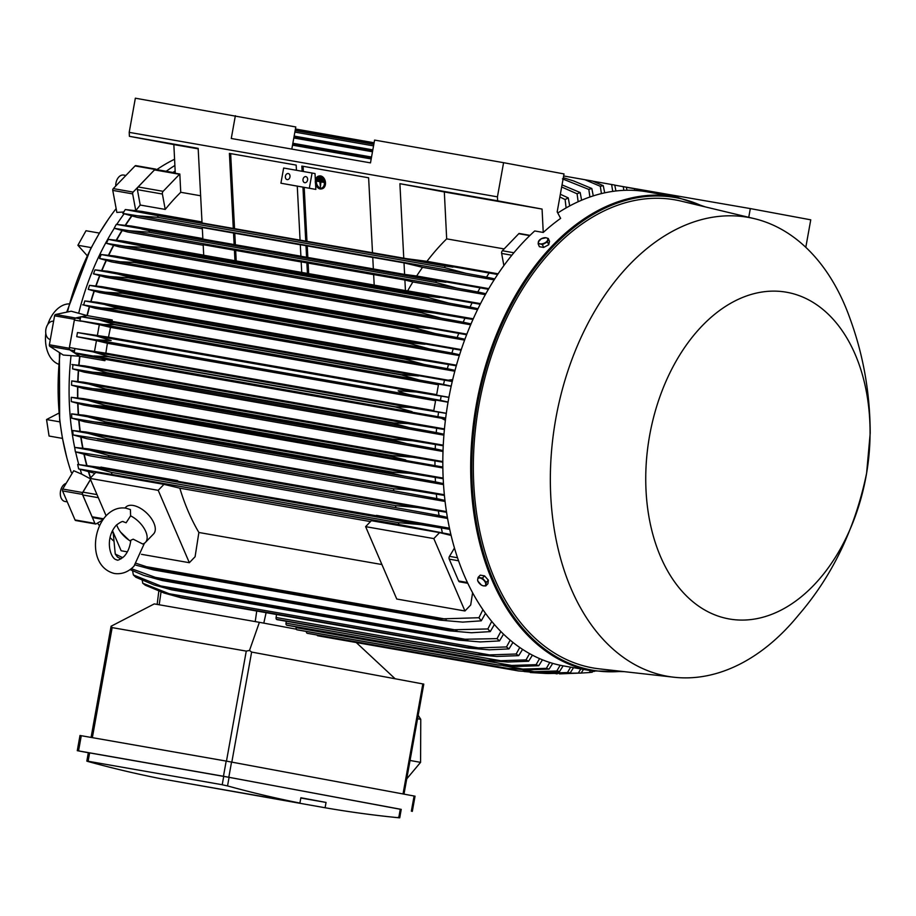 <?xml version="1.0" encoding="UTF-8"?>
<svg xmlns="http://www.w3.org/2000/svg" width="916" height="916" viewBox="0 0 916 916"><rect width="100%" height="100%" fill="white"/><g stroke="black" fill="none" stroke-linecap="round" stroke-linejoin="round"><path stroke-width="1.37" d="M133.198 539.18L130.816 540.234C129.969 547.15 127.69 552.577 123.992 556.527C119.778 559.71 117.397 560.821 116.847 559.836C110.367 559.355 104.103 538.803 116.355 525.143C120.523 521.971 122.904 520.872 123.5 521.834L126.133 522.761L130.599 515.845A19.282 10.271 43.9 0 1 144.613 529.219A19.282 10.271 43.9 0 1 145.438 542.386A19.282 10.271 43.9 0 1 142.701 543.99L133.198 539.18M130.702 541.23A19.282 10.271 43.9 0 1 128.927 540.108A19.282 10.271 43.9 0 1 120.569 532.059A19.282 10.271 43.9 0 1 116.676 524.811M130.599 515.845L130.427 509.571L125.893 508.162C118.748 507.109 112.233 509.559 106.348 515.513C91.188 531.372 90.112 567.439 114.454 573.508C121.828 574.481 128.343 572.031 133.999 566.157L144.453 543.199M124.977 508.025L125.79 507.178A19.282 10.271 43.9 0 1 133.198 505.472A19.282 10.271 43.9 0 1 150.968 517.952A19.282 10.271 43.9 0 1 153.59 533.925L145.438 542.386M189.349 562.71L158.216 490.335L163.964 484.358L179.822 488.182A218.317 144.946 99.9 0 0 198.875 532.482L195.097 556.733L189.349 562.71L141.511 554.329M106.107 515.777L90.02 478.392L158.216 490.335M127.347 551.844L121.152 550.768L112.531 530.73M179.822 488.182L370.511 521.582M381.915 564.542L198.875 532.482M472.599 592.789L470.698 604.995L464.95 610.972L396.754 599.03L365.621 526.654L371.369 520.677L439.565 532.62L451.096 535.413M464.95 610.972L433.818 538.597L439.565 532.62M365.621 526.654L433.818 538.597M454.45 548.043L449.493 556.344A2.313 1.534 99.9 0 0 449.229 559.138L458.63 580.973A2.313 1.534 99.9 0 0 459.58 581.843L467.778 583.274M90.02 478.392L95.768 472.416L163.964 484.358M90.512 479.537L82.967 492.155A2.313 1.534 99.9 0 0 82.715 494.949L98.321 497.686M103.142 519.418L93.066 517.654A2.313 1.534 99.9 0 1 92.104 516.784L82.715 494.949M80.734 316.867L75.478 317.978A1.546 1.019 -80.1 0 0 74.471 319.306L69.261 348.252A1.546 1.019 -80.1 0 0 69.742 349.866L79.669 356.267A218.706 145.209 99.9 0 0 78.765 365.209M78.329 370.602A218.706 145.209 99.9 0 0 77.746 381.491M77.585 386.976A218.706 145.209 99.9 0 0 77.574 397.922M77.711 403.509A218.706 145.209 99.9 0 0 78.284 414.501M78.742 420.226A218.706 145.209 99.9 0 0 79.955 431.264M80.78 437.138A218.706 145.209 99.9 0 0 82.692 448.199M83.951 454.279A218.706 145.209 99.9 0 0 86.642 465.351M88.428 471.694A218.706 145.209 99.9 0 0 90.398 477.992M90.478 479.446L82.612 492.533L62.723 489.041A1.546 1.019 99.9 0 0 62.551 490.907L75.043 519.945A1.546 1.019 99.9 0 0 75.684 520.517L95.573 523.998A1.546 1.019 -80.1 0 1 94.932 523.425L75.043 519.945M94.932 523.425L82.44 494.388A1.546 1.019 -80.1 0 1 82.612 492.533M102.718 520.025L96.1 523.895A1.546 1.019 -80.1 0 1 95.573 523.998M175.162 170.891A218.706 145.209 99.9 0 0 173.032 172.471M156.315 169.552L156.201 169.414A1.546 1.019 -80.1 0 0 155.731 169.117L135.843 165.624A1.546 1.019 99.9 0 0 135.053 165.945L113.263 188.593A1.546 1.019 99.9 0 0 112.771 190.402L116.859 212.42L123.74 211.997M135.476 210.623A218.706 145.209 99.9 0 1 135.717 210.314L132.66 193.883A1.546 1.019 -80.1 0 1 133.152 192.085L154.941 169.426A1.546 1.019 -80.1 0 1 155.731 169.117M131.583 215.913A218.706 145.209 99.9 0 0 125.217 225.29M121.908 230.534A218.706 145.209 99.9 0 0 116.275 240.175M113.447 245.385A218.706 145.209 99.9 0 0 108.466 255.255M106.038 260.442A218.706 145.209 99.9 0 0 101.676 270.518M99.592 275.693A218.706 145.209 99.9 0 0 95.791 285.941M94.027 291.116A218.706 145.209 99.9 0 0 90.787 301.501M89.299 306.711A218.706 145.209 99.9 0 0 86.997 315.551L81.409 316.73M80.7 317.016L75.879 318.047A2.313 1.534 99.9 0 0 74.368 320.039L69.421 347.53A2.313 1.534 99.9 0 0 70.143 349.935L74.562 350.714M81.89 316.764L87.249 315.619A218.317 144.946 -80.1 0 1 89.55 306.78M91.039 301.536A218.317 144.946 -80.1 0 1 94.279 291.185M96.066 285.964A218.317 144.946 -80.1 0 1 99.844 275.762M101.939 270.552A218.317 144.946 -80.1 0 1 106.302 260.51M108.752 255.289A218.317 144.946 -80.1 0 1 113.71 245.454M116.561 240.21A218.317 144.946 -80.1 0 1 122.194 230.603M125.526 225.325A218.317 144.946 -80.1 0 1 131.881 215.993M135.808 210.669A218.317 144.946 -80.1 0 1 140.217 205.047L137.4 189.658L162.395 194.032A2.313 1.534 -80.1 0 1 163.128 191.329L179.525 174.292A2.313 1.534 -80.1 0 1 179.822 174.029L175.277 173.239L173.845 144.591L129.408 136.324L129.202 132.362L135.35 98.195L295.788 126.958L291.815 149.09M175.265 172.872L155.697 169.437A2.313 1.534 99.9 0 0 154.518 169.907L138.133 186.956A2.313 1.534 99.9 0 0 137.4 189.658M173.468 172.551A218.317 144.946 -80.1 0 1 175.185 171.281M90.627 477.763A218.317 144.946 -80.1 0 1 88.749 471.774M86.94 465.385A218.317 144.946 -80.1 0 1 84.249 454.359M82.978 448.233A218.317 144.946 -80.1 0 1 81.066 437.218M80.23 431.287A218.317 144.946 -80.1 0 1 79.016 420.295M78.547 414.536A218.317 144.946 -80.1 0 1 77.974 403.578M77.826 397.945A218.317 144.946 -80.1 0 1 77.849 387.044M78.009 381.525A218.317 144.946 -80.1 0 1 78.581 370.671M79.016 365.244A218.317 144.946 -80.1 0 1 79.921 356.301L74.505 352.775M74.311 352.649L70.143 349.935M658.684 193.871L658.558 193.196L648.265 191.364M655.822 193.368L655.719 192.669M645.379 191.547L645.265 190.723L648.242 191.272L648.391 192.062M645.265 190.723L637.536 189.372M634.696 190.414L634.456 188.719L637.525 189.28L637.765 190.631M634.456 188.719L626.384 187.299M626.956 190.253L626.372 187.219L614.75 185.147M615.93 190.986L614.739 185.055L592.973 181.219M601.423 193.597L600.312 186.291A246.862 163.895 -80.1 0 1 603.255 185.673L592.595 181.07L563.638 175.964M374.106 142.77L295.421 128.996M600.312 186.291L584.797 179.673M295.204 130.209L373.888 143.995M373.82 144.373L295.135 130.599M294.872 132.099L373.545 145.873M563.329 177.727L573.668 180.956L591.816 188.49L593.282 195.898M589.904 197.02L588.816 189.417A246.862 163.895 -80.1 0 1 591.816 188.49M588.942 189.475L562.447 178.872M294.15 136.095L372.823 149.869M372.732 150.43L294.047 136.644M293.807 137.972L372.491 151.758M562.035 184.895L580.16 192.532L581.614 200.215M578.145 201.749L577.091 193.803A246.862 163.895 -80.1 0 1 580.16 192.532M577.091 193.803L561.657 186.99M292.857 143.274L371.541 157.048M371.404 157.815L292.719 144.03M292.513 145.152L371.198 158.937M560.352 194.261L568.275 197.913L569.695 205.928M566.111 207.921L565.115 199.551A246.862 163.895 -80.1 0 1 568.275 197.913M565.115 199.551L559.859 196.986M198.188 148.724L181.586 145.667L198.188 148.598M129.202 132.362L497.434 196.848L503.582 162.682L374.587 140.091L370.488 162.876L231.267 138.488L235.366 115.714M129.408 136.324L198.165 148.369L202.047 222.966L233.294 228.439L229.401 153.396L296.166 165.098L296.44 170.273M173.845 144.591L198.2 148.85M503.582 162.682L564.004 173.925L557.18 211.894L560.638 218.386A240.69 159.796 -80.1 0 0 543.245 232.458L542.066 209.077L497.64 200.81L497.434 196.848M447.477 192.314L466.061 195.623L447.5 192.211M476.457 197.398L495.041 200.696L476.48 197.284M557.26 211.401L557.386 212.283M603.255 185.673L604.709 192.841M612.724 191.398L611.625 184.482M623.819 190.356L623.269 186.635M79.669 356.267L63.284 355.053L49.853 346.374A1.546 1.019 99.9 0 1 49.372 344.771L54.582 315.814A1.546 1.019 99.9 0 1 55.59 314.486L71.173 311.211L86.997 315.551M59.425 352.557L59.643 420.1L62.471 438.398L49.063 436.039L46.544 419.539L58.887 413.127M87.169 255.667L77.894 245.27L86.001 230.74L99.409 233.088L90.466 249.083L66.708 312.15M97.462 523.093A212.146 140.846 99.9 0 0 99.523 525.75M110.138 537.646A212.146 140.846 99.9 0 0 113.538 540.898M72.169 473.32L71.562 472.507M60.09 352.992A212.146 140.846 99.9 0 0 66.731 457.336A212.146 140.846 99.9 0 0 71.288 472.45L72.536 472.713M116.149 208.596A212.146 140.846 99.9 0 0 108.466 219.073A212.146 140.846 99.9 0 0 67.475 311.99M174.578 159.247A212.146 140.846 99.9 0 0 156.785 169.632M50.323 339.504A9.263 6.149 -80.1 0 1 45.903 329.268A9.263 6.149 -80.1 0 1 53.54 321.276L53.597 321.276M68.918 303.883A30.858 20.484 99.9 0 0 47.792 324.459M45.8 333.39A30.858 20.484 99.9 0 0 58.361 364.133M59.952 421.887L46.544 419.539M77.894 245.27L91.302 247.618M124.107 213.829A215.237 142.896 99.9 0 0 116.767 224.397M114.26 228.313A215.237 142.896 99.9 0 0 78.707 313.135M115.748 186.017A9.263 6.149 -80.1 0 1 118.885 176.948A9.263 6.149 -80.1 0 1 123.603 175.059L125.893 175.46M174.887 165.464A215.237 142.896 99.9 0 0 166.208 171.281M112.084 531.692A215.237 142.896 99.9 0 0 113.16 532.998M80.219 469.427A215.237 142.896 99.9 0 0 81.719 474.156L73.715 470.732L62.723 489.041M67.269 501.865L64.956 501.464A9.263 6.149 -80.1 0 1 61.12 497.995A9.263 6.149 -80.1 0 1 66.135 483.362M71.036 355.774A215.237 142.896 99.9 0 0 74.826 448.279M75.616 451.909A215.237 142.896 99.9 0 0 78.776 464.515M135.717 210.314L134.48 210.508M81.719 474.156L90.741 478.999M316.993 635.017A1.924 1.282 99.9 0 0 317.806 635.796A1.924 1.282 99.9 0 0 317.818 635.796A1.924 1.282 99.9 0 0 317.829 635.796M563.157 665.84L559.562 671.485L536.673 672.184L518.685 670.981L534.154 671.714L556.836 670.981L560.157 665.245M559.562 671.485A246.862 163.895 -80.1 0 1 558.199 671.245A246.862 163.895 -80.1 0 1 556.836 670.981M522.727 669.711L534.154 671.714M524.147 671.52L543.532 673.26L567.485 672.562L570.634 667.157M573.542 667.672L570.267 672.791L546.509 673.5L530.318 672.527M570.267 672.791A246.862 163.895 -80.1 0 1 567.485 672.562M539.398 672.218L545.581 673.306M547.734 673.523L578.317 673.088L580.778 668.932M583.503 669.413L581.156 673.042A246.862 163.895 -80.1 0 1 578.317 673.088M581.156 673.042L559.436 673.867M555.268 673.535L557.123 673.855M579.759 673.157L589.354 672.539L590.499 670.638M592.995 671.073L592.24 672.218A246.862 163.895 -80.1 0 1 589.354 672.539M592.744 671.451L594.69 671.336M403.99 794.126L423.787 684.103L395.14 678.767L356.255 642.528M406.727 778.898L420.57 762.352L420.765 719.346L418.177 715.282M420.765 719.346L417.559 718.728M420.57 762.352L410.047 760.475M412.315 811.381L415.04 796.187L226.183 761.082L81.284 735.708L80.001 735.491L77.276 750.673L223.458 776.264L401.231 809.446M88.325 752.734L77.276 750.673M399.731 817.805L401.242 809.378L229.08 777.341L88.337 752.677L86.825 761.104M229.08 777.341L227.534 785.917A2314.366 1536.544 99.9 0 0 299.91 803.069L160.117 778.589A2314.366 1536.544 -80.1 0 1 87.753 761.436M299.91 803.069L300.872 797.756L326.05 802.439L325.088 807.752L185.353 783.008M398.208 817.702C400.315 817.919 400.2 817.816 397.876 817.415M325.088 807.752A2314.366 1536.544 99.9 0 0 398.746 817.759L400.292 809.194M326.05 802.439L300.826 798.019M88.279 761.574C86.23 761.013 86.379 760.944 88.703 761.356C86.379 760.944 86.23 761.013 88.279 761.574M221.718 784.646L227.958 786.031M89.619 752.895L88.108 761.242L222.222 784.726L223.722 776.379M246.267 651.104L112.153 627.609L111.088 626.235L154.266 603.907L259.388 622.319L249.507 650.44L246.267 651.104L226.47 761.127M395.14 678.767L251.625 652.066L249.507 650.44M296.269 629.178L263.797 623.132L266.109 612.667M259.388 622.319L263.797 623.132M104.928 360.675L101.516 358.465L105.088 359.324A218.317 144.946 99.9 0 0 104.928 360.675L79.921 356.301M94.463 351.664L96.455 340.626L107.412 343.271A218.317 144.946 99.9 0 0 105.878 353.164L74.86 348.549A246.862 163.895 99.9 0 0 74.299 352.706L82.875 355.202L101.516 358.465M74.86 348.549L93.169 351.881L108.638 356.542A253.423 168.246 99.9 0 0 108.615 356.782L93.936 355.935M445.68 418.062L74.299 352.706M412.085 411.65L395.575 407.048L108.615 356.782M395.575 407.048A253.423 168.246 -80.1 0 1 395.609 406.796L409.807 407.437L446.31 413.391M108.638 356.542L395.609 406.796M437.985 416.391A246.862 163.895 -80.1 0 1 438.546 412.246M93.249 351.904L414.135 408.101M97.336 335.703L99.317 324.665L110.527 327.367A218.317 144.946 99.9 0 0 108.512 337.168L77.471 332.554A246.862 163.895 99.9 0 0 77.093 334.615A246.862 163.895 99.9 0 0 76.738 336.676L96.455 340.626M87.249 315.619L112.244 319.993A218.317 144.946 99.9 0 0 111.924 321.321L80.78 316.684A246.862 163.895 99.9 0 0 79.864 320.772L99.317 324.665M77.471 332.554L96.466 336.012L111.168 340.534L95.699 339.79L76.738 336.676M107.412 343.271L435.569 400.739M433.795 410.597L105.878 353.164M448.061 402.204L435.695 400.04L433.703 411.078L446.321 413.288M95.699 339.79L415.452 395.792C407.162 394.338 401.391 392.666 398.139 390.788L416.127 392.002L448.92 397.395M448.084 402.032L440.413 400.361A246.862 163.895 -80.1 0 1 440.779 398.3A246.862 163.895 -80.1 0 1 441.157 396.25M440.413 400.361L415.452 395.792M96.466 336.012L416.127 392.002M96.535 336.023L415.944 391.968M110.527 327.367L438.443 384.789M436.669 394.647L108.512 337.168M451.176 386.277L438.569 384.067L436.577 395.117L448.943 397.281M100.359 320.257L114.431 324.413A253.423 168.246 99.9 0 0 114.386 324.653L103.268 324.493L79.864 320.772M80.78 316.684L452.252 381.525M114.386 324.653L401.345 374.907A253.423 168.246 -80.1 0 1 401.403 374.667L418.509 375.972M114.431 324.413L401.403 374.667M98.149 323.783L419.413 380.048L401.345 374.907M451.21 386.128L443.539 384.468A246.862 163.895 -80.1 0 1 444.455 380.38M443.539 384.468L419.413 380.048M100.577 320.291L418.314 375.938M108.294 320.84L112.244 319.993M200.627 195.772L180.738 192.291A218.317 144.946 99.9 0 0 165.224 209.421L140.217 205.047M165.224 209.421L162.395 194.032M180.738 192.291L179.822 174.029M302.12 171.269L301.856 166.094L368.621 177.784L372.514 252.827L403.773 258.301L399.903 183.692L497.64 200.81M303.368 171.487L303.104 166.311M315.539 183.681L315.837 189.406L280.926 183.211L283.651 168.029L315.024 173.559L315.379 180.578M309.333 188.192L312.07 173.01M303.036 179.25A3.092 2.313 100.5 0 1 305.864 176.616A3.092 2.313 100.5 0 1 307.581 180.051A3.092 2.313 100.5 0 1 304.742 182.685A3.092 2.313 100.5 0 1 303.036 179.25M285.414 176.17A3.092 2.313 100.5 0 1 288.254 173.536A3.092 2.313 100.5 0 1 289.96 176.971A3.092 2.313 100.5 0 1 287.12 179.605A3.092 2.313 100.5 0 1 285.414 176.17M280.926 183.211L297.265 186.143L300.07 240.129L233.294 228.439M315.837 189.406L297.265 186.131M234.542 228.599L230.649 153.625M372.514 252.77L300.07 240.129M305.749 241.126L302.944 187.127M306.986 241.297L304.192 187.356M399.903 183.692L444.329 191.959L446.676 238.858A218.317 144.946 99.9 0 0 426.959 261.346L403.773 258.301M444.329 191.959L542.066 209.077M705.549 206.97L676.077 196.917A240.69 159.796 99.9 0 0 674.977 196.722L647.131 191.845A240.69 159.796 99.9 0 0 557.775 213.016M543.245 232.458L534.715 230.958A240.69 159.796 99.9 0 0 443.516 484.495A240.69 159.796 99.9 0 0 562.985 665.817A240.69 159.796 99.9 0 0 564.084 666.012L591.931 670.89A240.69 159.796 99.9 0 1 590.831 670.695A240.69 159.796 99.9 0 1 476.194 405.41A240.69 159.796 99.9 0 1 674.977 196.722L676.077 196.917M665.886 195.131L668.565 195.6M665.783 194.547L658.581 193.287M675.516 196.814L677.955 197.284M675.424 196.345L668.462 195.131M754.292 218.638L681.344 201.165A237.61 157.747 99.9 0 0 676.1 200.054A237.61 157.747 99.9 0 0 478.931 405.055A237.61 157.747 99.9 0 0 591.942 667.753A237.61 157.747 99.9 0 0 599.43 668.863L673.981 677.233A232.985 154.678 99.9 0 0 798.454 615.174C832.449 575.821 855.166 528.486 866.616 473.171L870.2 433.211C870.086 393.445 863.445 355.465 850.277 319.295A232.985 154.678 99.9 0 0 754.292 218.638A232.985 154.678 99.9 0 0 749.151 217.55A232.985 154.678 99.9 0 0 555.817 418.555A232.985 154.678 99.9 0 0 666.642 676.134A232.985 154.678 99.9 0 0 673.981 677.233M728.529 618.838A165.865 110.115 99.9 0 0 866.17 475.736A165.865 110.115 99.9 0 0 787.268 292.364A165.865 110.115 99.9 0 0 649.639 435.455A165.865 110.115 99.9 0 0 728.529 618.838M552.714 663.367L549.062 669.127L526.952 669.836L508.197 668.497A253.423 168.246 -80.1 0 1 508.036 668.451L522.841 669.092L546.371 668.348L549.772 662.463M307.318 633.322A1.924 1.282 99.9 0 0 307.329 633.322A1.924 1.282 99.9 0 0 307.341 633.322L508.197 668.497L307.329 633.322A253.423 168.246 99.9 0 1 307.169 633.277L508.036 668.451M549.062 669.127A246.862 163.895 -80.1 0 1 546.371 668.348M306.368 631.456A1.924 1.282 99.9 0 0 307.169 633.277M503.079 665.634L522.841 669.092M131.286 568.641L161.559 579.622A253.423 168.246 99.9 0 0 162.441 580.584L143.663 575.351L130.038 569.592M161.559 579.622L448.531 629.887L487.85 628.948L491.72 621.414M162.441 580.584L449.401 630.838A253.423 168.246 -80.1 0 1 448.531 629.887M494.377 624.552L490.232 631.616L471.385 632.75L449.401 630.838M490.232 631.616A246.862 163.895 -80.1 0 1 487.85 628.948M152.903 576.943L457.107 630.219M132.557 570.748L133.37 574.939A246.862 163.895 99.9 0 0 135.808 577.24L154.094 584.969L171.647 589.835L458.664 640.101A253.423 168.246 -80.1 0 1 457.874 639.368L497.045 638.635L500.823 631.513M133.37 574.939L160.701 585.942L170.903 589.102A253.423 168.246 99.9 0 0 171.704 589.835L171.647 589.835M170.903 589.102L457.874 639.368M171.704 589.835L458.664 640.101M503.537 634.193L499.483 640.925L480.259 641.933L458.744 640.112M499.483 640.925A246.862 163.895 -80.1 0 1 497.045 638.635M160.701 585.942L467.836 639.734M142.152 580.16L142.804 583.263A246.862 163.895 99.9 0 0 145.3 585.21L164.342 593.11L181.15 597.793L468.168 648.059A253.423 168.246 -80.1 0 1 467.469 647.52L478.644 647.921L168.876 593.671M142.678 583.194L169.449 593.854M168.853 593.66L180.498 597.266A253.423 168.246 99.9 0 0 181.196 597.805L181.15 597.793M180.498 597.266L467.469 647.52M181.196 597.805L468.168 648.059M512.937 642.437L508.975 648.906L489.304 649.822L468.225 648.07M478.049 647.898L506.628 646.936M508.975 648.906A246.862 163.895 -80.1 0 1 506.491 646.959L510.178 640.17M276.552 614.499L276.082 617.498A1.924 1.282 99.9 0 0 276.414 619.273A253.423 168.246 99.9 0 0 276.998 619.64A1.924 1.282 99.9 0 0 277.01 619.64A1.924 1.282 99.9 0 0 277.021 619.64L477.877 654.814A253.423 168.246 -80.1 0 1 477.293 654.448L489.545 654.894L516.155 654.013L519.761 647.509M276.998 619.64L477.877 654.814M276.414 619.273L477.293 654.448M522.578 649.398L518.696 655.65L496.747 656.463L477.934 654.826M518.696 655.65A246.862 163.895 -80.1 0 1 516.155 654.013M276.082 617.498L489.545 654.894M286.284 621.266L285.998 623.132A1.924 1.282 99.9 0 0 286.468 625.033A253.423 168.246 99.9 0 0 286.914 625.262A1.924 1.282 99.9 0 0 286.926 625.262A1.924 1.282 99.9 0 0 286.937 625.273L487.793 660.447A253.423 168.246 -80.1 0 1 487.335 660.218L500.548 660.711L526.024 659.898L529.562 653.635M286.468 625.033L487.335 660.218M532.425 655.18L528.612 661.237L507.865 662.016L487.793 660.447M528.612 661.237A246.862 163.895 -80.1 0 1 526.024 659.898M285.998 623.132L500.548 660.711M296.234 626.899L296.108 627.678A1.924 1.282 99.9 0 0 296.715 629.693A253.423 168.246 99.9 0 0 297.024 629.819A1.924 1.282 99.9 0 0 297.036 629.819A1.924 1.282 99.9 0 0 297.047 629.819M542.467 659.818L538.745 665.726L517.345 666.459L497.938 665.005L297.036 629.819L497.903 664.993A253.423 168.246 -80.1 0 1 497.594 664.867L511.643 665.428L536.112 664.661L539.57 658.604M296.715 629.693L497.594 664.867M538.745 665.726A246.862 163.895 -80.1 0 1 536.112 664.661M296.108 627.678L511.643 665.428M113.137 532.139L115.256 554.031A246.862 163.895 99.9 0 0 117.569 557.146L121.084 558.863M115.256 554.031L122.733 557.707M136.358 563.397L152.503 568.687A253.423 168.246 99.9 0 0 153.43 569.901L135.133 564.92M152.503 568.687L439.462 618.941L478.931 617.727L482.904 609.69M153.43 569.901L440.401 620.155A253.423 168.246 -80.1 0 1 439.462 618.941M485.503 613.377L481.244 620.83L462.695 622.113L440.401 620.155M481.244 620.83A246.862 163.895 -80.1 0 1 478.931 617.727M145.552 566.546L446.435 619.239M450.89 534.52L398.826 524.479L105.443 473.332L406.338 526.024M105.454 473.332L78.639 468.935L94.909 473.32M100.531 467.469L77.677 464.423L92.447 467.137L111.489 472.416L398.46 522.67L420.684 524.616L449.71 529.334M111.489 472.416A253.423 168.246 99.9 0 0 111.855 474.213M398.826 524.479A253.423 168.246 -80.1 0 1 398.46 522.67M442.325 532.631A246.862 163.895 -80.1 0 1 441.363 528.12M92.55 467.16L420.593 524.605M77.677 464.423A246.862 163.895 99.9 0 0 78.639 468.935M449.584 528.761L375.789 516.086L376.487 515.365L449.47 528.2M376.132 515.731L100.188 467.824L100.886 467.103L177.681 480.637A218.317 144.946 99.9 0 0 177.773 481.003M168.384 479.766L169.071 479.045M443.985 528.028L444.672 527.307M446.447 511.586L88.6 448.92L74.7 447.397A246.862 163.895 99.9 0 0 75.375 451.84L90.043 455.847L447.58 518.467M444.352 494.755L85.875 431.974L72.696 430.543A246.862 163.895 99.9 0 0 73.131 434.917L86.825 438.695L445.073 501.441M443.161 478.083L84.215 415.211L71.574 413.86A246.862 163.895 99.9 0 0 71.791 418.177L84.741 421.784L443.527 484.61M442.817 461.561L83.505 398.632L71.276 397.326A246.862 163.895 99.9 0 0 71.276 401.597L83.677 405.055L442.863 467.962M443.264 445.176L83.7 382.201L71.746 380.93A246.862 163.895 99.9 0 0 71.551 385.167L83.528 388.521L443 451.474M444.466 428.917L84.73 365.919L72.948 364.671A246.862 163.895 99.9 0 0 72.57 368.862L84.238 372.148L443.916 435.146M445.405 420.307L440.768 417.879L445.6 418.726M105.088 359.324L441.26 418.2M90.558 367.889L106.794 372.675A253.423 168.246 99.9 0 0 106.748 373.167L93.031 372.24L72.57 368.862M71.929 364.488L91.382 368.037M106.794 372.675L393.754 422.929L407.929 423.604L444.409 429.512M93.054 372.24L409.338 427.635L393.72 423.421L106.748 373.167M443.985 434.241L436.245 432.558A246.862 163.895 -80.1 0 1 436.623 428.367M436.245 432.558L409.338 427.635M90.707 367.911L413.002 424.36M71.746 380.93L88.841 384.056L105.638 388.934A253.423 168.246 99.9 0 0 105.603 389.678L92.859 388.67L71.551 385.167M105.638 388.934L392.609 439.199L412.589 440.745L443.241 445.771M92.882 388.67L407.196 443.722L392.563 439.932L105.603 389.678M392.563 439.932A253.423 168.246 -80.1 0 1 392.609 439.199M443.035 450.558L435.237 448.851A246.862 163.895 -80.1 0 1 435.421 444.626M435.237 448.851L407.196 443.722M88.909 384.067L412.498 440.733M442.852 467.011L71.276 401.597M71.276 397.326L87.833 400.349L105.203 405.33A253.423 168.246 99.9 0 0 105.191 406.315L93.501 405.261M105.203 405.33L392.163 455.595L412.807 457.256L442.817 462.179M405.674 459.924L392.163 456.569L105.191 406.315M392.163 456.569A253.423 168.246 -80.1 0 1 392.163 455.595M434.963 465.294A246.862 163.895 -80.1 0 1 434.963 461.023M87.902 400.361L412.624 457.233M95.55 422.093L71.677 418.165M71.574 413.86L87.627 416.791L105.512 421.864A253.423 168.246 99.9 0 0 105.558 423.077L95.012 422.001L404.792 476.251L392.529 473.332L105.558 423.077M105.512 421.864L392.472 472.129L410.483 473.389L443.195 478.725M392.529 473.332A253.423 168.246 -80.1 0 1 392.472 472.129M443.47 483.625L435.466 481.873A246.862 163.895 -80.1 0 1 435.26 477.557M435.627 481.908L404.162 476.137M87.696 416.803L413.448 473.858M72.696 430.543L88.279 433.394L106.611 438.558A253.423 168.246 99.9 0 0 106.748 439.978L73.131 434.917M106.611 438.558L393.582 488.812L410.608 489.968L444.42 495.419M97.439 438.913L404.586 492.705L106.748 439.978M393.708 490.232A253.423 168.246 -80.1 0 1 393.582 488.812M444.947 500.399L436.806 498.613A246.862 163.895 -80.1 0 1 436.371 494.239M436.806 498.613L404.586 492.705M88.348 433.405L415.005 490.621M74.7 447.397L89.86 450.168L108.58 455.401A253.423 168.246 99.9 0 0 108.809 457.015L75.375 451.84M108.58 455.401L395.54 505.655L417.444 507.544L446.55 512.284M100.874 456.019L405.078 509.296L108.809 457.015M395.781 507.281A253.423 168.246 -80.1 0 1 395.54 505.655M447.386 517.357L439.062 515.525A246.862 163.895 -80.1 0 1 438.375 511.082M439.062 515.525L405.078 509.296M89.928 450.18L417.341 507.533M452.355 381.102L447.535 380.255L452.699 379.625M447.935 380.163L111.924 321.321M456.466 365.209L96.821 302.223L84.787 300.952A246.862 163.895 99.9 0 0 83.688 305.005L95.104 308.234L454.817 371.22M461.286 349.603L101.848 286.662L89.516 285.345A246.862 163.895 99.9 0 0 88.222 289.364L99.81 292.639L459.34 355.603M466.874 334.134L107.745 271.239L94.978 269.876A246.862 163.895 99.9 0 0 93.489 273.861L105.351 277.204L464.618 340.122M473.274 318.814L114.569 255.988L101.229 254.545A246.862 163.895 99.9 0 0 99.535 258.507L111.786 261.942L470.675 324.791M203.707 255.152L122.412 240.919L108.317 239.374A246.862 163.895 99.9 0 0 106.382 243.312L119.172 246.862L477.557 309.631M202.848 238.561L131.389 226.046L116.309 224.363A246.862 163.895 99.9 0 0 114.122 228.267L127.622 232L203.203 245.236M201.989 221.947L141.694 211.39L125.309 209.546A246.862 163.895 99.9 0 0 122.836 213.417L137.286 217.378L202.344 228.771M124.37 258.759L134.663 261.323A253.423 168.246 99.9 0 0 134.194 262.423L120.294 261.77L99.535 258.507M101.115 254.522L124.919 258.862M124.393 258.77L434.058 312.997L421.635 311.577A253.423 168.246 -80.1 0 0 421.165 312.688L134.194 262.423M134.663 261.323L421.635 311.577M115.565 261.14L441.627 318.241L421.165 312.688M433.531 312.906L465.076 318.264M471.042 323.909L463.21 322.203A246.862 163.895 -80.1 0 1 464.916 318.241L473 319.421M463.21 322.203L441.627 318.241M124.565 258.793L433.955 312.974M94.978 269.876L117.156 273.907L128.48 276.861A253.423 168.246 99.9 0 0 128.148 277.777L110.023 276.575L93.489 273.861M117.156 273.907L466.645 334.741M128.148 277.777L415.12 328.031A253.423 168.246 -80.1 0 1 415.452 327.126L429.306 328.581M128.48 276.861L415.452 327.126M110.023 276.575L435.066 333.504L415.12 328.031M464.939 339.252L457.176 337.557A246.862 163.895 -80.1 0 1 458.664 333.561M457.176 337.557L435.066 333.504M117.328 273.941L429.1 328.546M89.516 285.345L110.779 289.216L123.076 292.57A253.423 168.246 99.9 0 0 122.847 293.269L105.294 292.17L88.222 289.364M110.779 289.216L461.091 350.198M122.847 293.269L409.818 343.534A253.423 168.246 -80.1 0 1 410.036 342.824L425.093 344.256M123.076 292.57L410.036 342.824M105.294 292.17L429.203 348.893L409.818 343.534M459.614 354.732L451.897 353.061A246.862 163.895 -80.1 0 1 453.191 349.03M451.897 353.061L429.203 348.893M110.951 289.238L424.887 344.221M105.18 304.662L118.393 308.417A253.423 168.246 99.9 0 0 118.267 308.898L101.344 307.902L423.994 364.408L405.238 359.152A253.423 168.246 -80.1 0 1 405.364 358.683L421.497 360.057L456.305 365.793M102.18 308.039L82.669 304.833M84.787 300.952L421.497 360.057M118.267 308.898L405.238 359.152M118.393 308.417L405.364 358.683M455.046 370.362L447.363 368.69A246.862 163.895 -80.1 0 1 448.474 364.637M447.363 368.69L423.994 364.408M105.374 304.696L421.291 360.022M108.317 239.374L141.659 245.935A253.423 168.246 99.9 0 0 141.041 247.217L125.641 246.37L106.382 243.312M132.557 243.793L480.236 304.272M141.041 247.217L428.001 297.482A253.423 168.246 -80.1 0 1 428.619 296.2L439.691 297.585M141.659 245.935L428.619 296.2M121.965 245.854L448.92 303.116L428.001 297.482M478.003 308.738L470.068 306.997A246.862 163.895 -80.1 0 1 471.992 303.059M470.068 306.997L448.92 303.116M132.728 243.828L439.474 297.54M374.186 285.059L307.421 273.415L306.871 262.869L301.192 261.873L301.742 272.418L203.718 255.255L203.169 244.698L301.192 261.953M234.965 260.728L234.427 250.183M236.214 260.888L235.675 250.48M307.421 273.415L301.742 272.418M306.871 262.869L373.648 274.64M308.669 273.586L308.131 263.167M404.895 280.033L373.648 274.56L374.197 285.116L405.445 290.59L404.895 280.033L412.887 281.956A218.317 144.946 99.9 0 0 407.666 290.876L405.445 290.59M141.717 229L149.526 230.74A253.423 168.246 99.9 0 0 148.747 232.172L129.282 230.74L114.122 228.267M116.309 224.363L488.411 289.284M148.747 232.172L435.707 282.437A253.423 168.246 -80.1 0 1 436.497 281.006L445.932 282.277M149.526 230.74L436.497 281.006M129.282 230.74L457.004 288.139L435.707 282.437M485.869 293.727L477.809 291.964A246.862 163.895 -80.1 0 1 479.984 288.059M477.809 291.964L457.004 288.139M141.911 229.034L445.703 282.243M300.895 256.194L202.883 239.087L202.276 227.534L300.311 244.778M234.13 244.561L233.534 233.007M235.378 244.721L234.782 233.305M305.99 245.694L300.299 244.698L300.906 256.251L306.585 257.247L305.99 245.694L372.755 257.476M373.35 268.892L306.585 257.247M307.833 257.407L307.238 245.992M404.002 262.858L372.755 257.385L373.35 268.938L404.609 274.411L404.002 262.858L422.551 267.335A218.317 144.946 99.9 0 0 416.654 276.002L404.609 274.411M125.309 209.546L158.365 215.752A253.423 168.246 99.9 0 0 157.392 217.31L137.618 215.81L122.836 213.417M152.033 214.424L497.663 274.491M157.392 217.31L444.363 267.564A253.423 168.246 -80.1 0 1 445.325 266.018L452.916 267.117M158.365 215.752L445.325 266.018M137.618 215.81L465.969 273.323L444.363 267.564M494.766 278.922L486.522 277.113A246.862 163.895 -80.1 0 1 488.995 273.231M486.522 277.113L465.969 273.323M152.228 214.459L452.687 267.083M480.556 303.643L407.666 290.876M412.887 281.956L485.354 294.654M488.789 288.632L416.654 276.002M422.551 267.335L494.148 279.872M498.121 273.815L426.959 261.346M504.132 248.923L446.676 238.858M530.02 235.366L519.074 233.443A2.313 1.534 99.9 0 0 518.765 233.706L502.38 250.744A2.313 1.534 99.9 0 0 501.647 253.446L503.88 265.606M485.778 585.942L487.919 583.721L488.365 580.172L484.541 575.878L480.282 575.134L478.141 577.355L477.66 579.404A5.015 2.668 43.9 0 1 480.007 577.996A5.015 2.668 43.9 0 1 484.049 580.515A5.015 2.668 43.9 0 1 485.388 582.565A5.015 2.668 43.9 0 1 485.743 584.442A5.015 2.668 43.9 0 1 483.385 585.839L485.778 585.942L486.224 582.393L482.4 578.099L478.141 577.355M481.518 585.198L483.385 585.839A5.015 2.668 43.9 0 1 479.343 583.32A5.015 2.668 43.9 0 1 478.003 581.271A5.015 2.668 43.9 0 1 477.66 579.404L477.694 580.904L481.518 585.198M488.365 580.172L486.224 582.393M484.541 575.878L482.4 578.099M538.15 243.851L540.131 243.874A5.015 2.633 156.7 0 1 538.402 241.79L538.15 243.851L539.375 246.702L543.635 247.446L548.707 244.767L549.52 241.332L548.295 238.481L546.016 237.759A5.015 2.633 156.7 0 1 547.745 239.843A5.015 2.633 156.7 0 1 546.76 241.469A5.015 2.633 156.7 0 1 544.802 242.912A5.015 2.633 156.7 0 1 540.131 243.874L542.409 244.595L547.482 241.916L548.295 238.481M543.635 247.446L542.409 244.595M541.345 238.733A5.015 2.633 156.7 0 1 546.016 237.759L541.345 238.733L538.402 241.79A5.015 2.633 156.7 0 1 539.375 240.175A5.015 2.633 156.7 0 1 541.345 238.733M548.707 244.767L547.482 241.916M748.75 217.31L750.318 208.585L621.277 186.291M750.318 208.585L810.752 219.829L805.805 247.309M321.287 177.841L321.287 178.609L319.02 178.208L319.02 177.452L321.814 177.738L321.287 178.609M319.02 177.452L321.814 177.738M316.741 180.383L323.554 181.574L323.554 182.33L320.428 181.792L320.417 186.715L319.856 181.689L316.73 181.139L316.741 180.383L323.554 181.574M324.081 181.471L323.554 182.33M320.955 181.883L320.417 186.715M319.249 176.788A5.782 4.191 -101.5 0 0 316.398 181.643A5.782 4.191 -101.5 0 0 321.55 188.101M324.401 183.246A5.782 4.191 78.5 0 1 321.298 188.169A5.782 4.191 78.5 0 1 315.883 181.746A5.782 4.191 78.5 0 1 318.986 176.822A5.782 4.191 78.5 0 1 324.401 183.246M319.1 176.032A6.561 4.74 78.5 0 1 319.363 175.964A6.561 4.74 78.5 0 1 325.501 183.234A6.561 4.74 78.5 0 1 321.974 188.811A6.561 4.74 78.5 0 1 321.711 188.856M315.31 181.654A6.561 4.74 -101.5 0 0 321.447 188.925A6.561 4.74 -101.5 0 0 324.974 183.337A6.561 4.74 -101.5 0 0 318.837 176.067A6.561 4.74 -101.5 0 0 315.31 181.654M322.421 179.708L322.421 180.475L317.875 179.673L317.875 178.918L322.947 179.605L322.421 180.475M317.875 178.918L322.947 179.605M82.967 492.155L97.004 494.617M92.104 516.784L103.588 518.8M154.518 169.907L179.525 174.292M138.133 186.956L163.128 191.329M75.879 318.047L80.299 318.825M74.368 320.039L81.261 321.241M69.421 347.53L75.49 348.595M69.742 349.866L49.853 346.374M69.261 348.252L49.372 344.771M74.471 319.306L54.582 315.814M75.478 317.978L55.59 314.486M132.66 193.883L112.771 190.402M133.152 192.085L113.263 188.593M154.941 169.426L135.053 165.945M82.44 494.388L62.551 490.907M422.837 683.92L403.029 793.954M414.089 796.004L411.353 811.187M231.542 762.055L228.817 777.237M226.183 761.082L223.458 776.264M81.284 735.708L78.547 750.891M112.153 627.609L92.356 737.643M251.625 652.066L231.828 762.101M255.221 621.586L256.743 611.029M159.189 604.766L161.044 591.896M702.835 206.318A239.923 159.292 99.9 0 0 676.512 197.776A239.923 159.292 99.9 0 0 477.419 404.769A239.923 159.292 99.9 0 0 591.541 670.031A239.923 159.292 99.9 0 0 621.392 671.325M467.412 582.519L458.63 580.973M458.538 560.775L449.229 559.138M457.496 557.752L449.493 556.344M511.861 255.232L501.647 253.446M513.899 252.759L502.38 250.744M529.757 235.63L518.765 233.706M128.927 540.108L120.569 532.059M62.334 437.722L66.731 457.336M99.146 233.511L108.466 219.073M317.818 635.796L518.696 670.981M111.088 626.235L91.085 737.426M157.151 604.411L158.834 591.049M93.169 351.881L414.261 408.124M624.174 671.646L591.931 670.89M162.372 580.572L449.493 630.861M286.926 625.262L487.839 660.447M153.35 569.889L440.493 620.178M92.447 467.137L420.684 524.616M90.627 367.9L413.105 424.371M88.841 384.056L412.589 440.745M87.833 400.349L412.715 457.244M87.627 416.791L413.54 473.87M88.279 433.394L415.097 490.632M89.86 450.168L417.444 507.544"/></g></svg>

